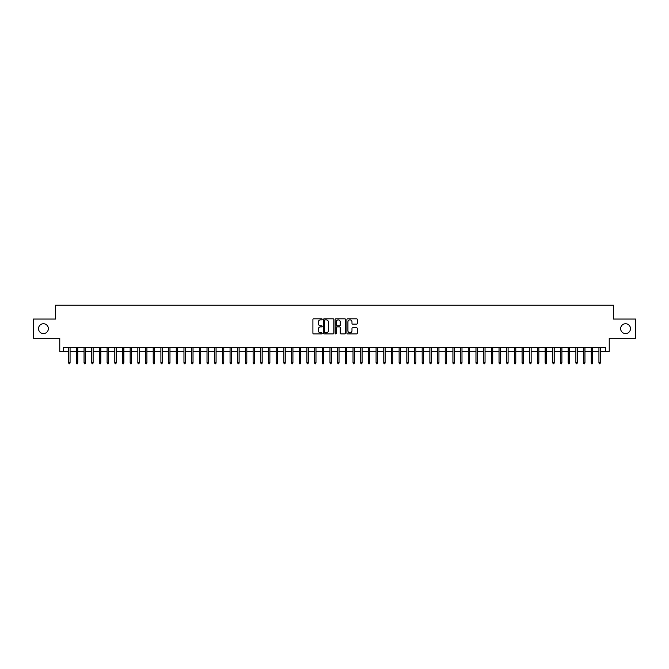 <?xml version="1.0" encoding="UTF-8"?>
<svg xmlns="http://www.w3.org/2000/svg" width="669" height="669" viewBox="0 0 669 669"><rect width="100%" height="100%" fill="white"/><g stroke="black" fill="none" stroke-linecap="round" stroke-linejoin="round"><path stroke-width="1" d="M322.207 319.339A0.527 0.527 0 0 0 321.68 318.812L313.661 318.812A0.753 0.753 0 0 0 312.908 319.565L312.908 333.145A0.753 0.753 0 0 0 313.661 333.898L321.68 333.898A0.527 0.527 0 0 0 322.207 333.371A0.527 0.527 0 0 0 321.68 332.844L320.643 332.844A2.417 2.417 0 0 1 318.227 330.427L318.227 329.299A2.417 2.417 0 0 1 320.643 326.882L321.68 326.882A0.527 0.527 0 0 0 322.207 326.355A0.527 0.527 0 0 0 321.68 325.828L320.643 325.828A2.417 2.417 0 0 1 318.227 323.411L318.227 322.282A2.417 2.417 0 0 1 320.643 319.866L321.68 319.866A0.527 0.527 0 0 0 322.207 319.339M620.64 328.663A4.917 4.917 0 0 0 625.557 333.58A4.917 4.917 0 0 0 630.474 328.663A4.917 4.917 0 0 0 625.557 323.737A4.917 4.917 0 0 0 620.64 328.663M38.526 328.663A4.917 4.917 0 0 0 43.443 333.58A4.917 4.917 0 0 0 48.36 328.663A4.917 4.917 0 0 0 43.443 323.737A4.917 4.917 0 0 0 38.526 328.663M356.544 324.131A0.753 0.753 0 0 0 357.296 323.378L357.296 319.565A0.753 0.753 0 0 0 356.544 318.812L347.646 318.812A0.753 0.753 0 0 0 346.893 319.565L346.893 333.145A0.753 0.753 0 0 0 347.646 333.898L356.544 333.898A0.753 0.753 0 0 0 357.296 333.145L357.296 328.538A0.753 0.753 0 0 0 356.544 327.785L352.739 327.785A0.753 0.753 0 0 0 351.978 328.538L351.978 330.821A2.015 2.015 0 0 1 349.962 332.844A2.015 2.015 0 0 1 347.947 330.821L347.947 321.881A2.015 2.015 0 0 1 349.962 319.866A2.015 2.015 0 0 1 351.978 321.881L351.978 323.378A0.753 0.753 0 0 0 352.739 324.131L356.544 324.131M63.614 351.334L63.614 347.487L605.386 347.487L605.386 351.334L609.233 351.334L609.233 338.263L635.55 338.263L635.55 319.054L613.456 319.054L613.456 305.223L55.544 305.223L55.544 319.054L33.45 319.054L33.45 338.263L59.767 338.263L59.767 351.334L68.681 351.334M333.839 319.565A0.753 0.753 0 0 0 333.087 318.812L324.181 318.812A0.753 0.753 0 0 0 323.428 319.565L323.428 333.145A0.753 0.753 0 0 0 324.181 333.898L333.087 333.898A0.753 0.753 0 0 0 333.839 333.145L333.839 319.565M335.913 318.812L344.819 318.812A0.753 0.753 0 0 1 345.572 319.565L345.572 333.145A0.753 0.753 0 0 1 344.819 333.898L341.006 333.898A0.753 0.753 0 0 1 340.253 333.145L340.253 327.634A0.753 0.753 0 0 0 339.501 326.882L336.967 326.882A0.753 0.753 0 0 0 336.214 327.634L336.214 333.371A0.527 0.527 0 0 1 335.687 333.898A0.527 0.527 0 0 1 335.161 333.371L335.161 319.565A0.753 0.753 0 0 1 335.913 318.812M70.069 351.334L76.366 351.334M77.755 351.334L84.051 351.334M85.44 351.334L91.737 351.334M93.125 351.334L99.422 351.334M100.81 351.334L107.107 351.334M108.495 351.334L114.792 351.334M116.18 351.334L122.477 351.334M123.857 351.334L130.162 351.334M131.542 351.334L137.847 351.334M139.227 351.334L145.533 351.334M146.912 351.334L153.218 351.334M154.598 351.334L160.903 351.334M162.283 351.334L168.588 351.334M169.968 351.334L176.273 351.334M177.653 351.334L183.958 351.334M185.338 351.334L191.643 351.334M193.023 351.334L199.329 351.334M200.708 351.334L207.014 351.334M208.393 351.334L214.699 351.334M216.079 351.334L222.376 351.334M223.764 351.334L230.061 351.334M231.449 351.334L237.746 351.334M239.134 351.334L245.431 351.334M246.819 351.334L253.116 351.334M254.504 351.334L260.801 351.334M262.189 351.334L268.486 351.334M269.875 351.334L276.172 351.334M277.56 351.334L283.857 351.334M285.245 351.334L291.542 351.334M292.922 351.334L299.227 351.334M300.607 351.334L306.912 351.334M308.292 351.334L314.597 351.334M315.977 351.334L322.282 351.334M323.662 351.334L329.968 351.334M331.347 351.334L337.653 351.334M339.032 351.334L345.338 351.334M346.718 351.334L353.023 351.334M354.403 351.334L360.708 351.334M362.088 351.334L368.393 351.334M369.773 351.334L376.078 351.334M377.458 351.334L383.755 351.334M385.143 351.334L391.44 351.334M392.828 351.334L399.125 351.334M400.514 351.334L406.811 351.334M408.199 351.334L414.496 351.334M415.884 351.334L422.181 351.334M423.569 351.334L429.866 351.334M431.254 351.334L437.551 351.334M438.939 351.334L445.236 351.334M446.624 351.334L452.921 351.334M454.301 351.334L460.606 351.334M461.986 351.334L468.292 351.334M469.671 351.334L475.977 351.334M477.357 351.334L483.662 351.334M485.042 351.334L491.347 351.334M492.727 351.334L499.032 351.334M500.412 351.334L506.717 351.334M508.097 351.334L514.402 351.334M515.782 351.334L522.088 351.334M523.467 351.334L529.773 351.334M531.153 351.334L537.458 351.334M538.838 351.334L545.143 351.334M546.523 351.334L552.82 351.334M554.208 351.334L560.505 351.334M561.893 351.334L568.19 351.334M569.578 351.334L575.875 351.334M577.263 351.334L583.56 351.334M584.949 351.334L591.245 351.334M592.634 351.334L598.931 351.334M600.319 351.334L605.386 351.334M325.017 319.866A0.527 0.527 0 0 0 324.49 320.392L324.49 332.317A0.527 0.527 0 0 0 325.017 332.844L326.112 332.844A2.417 2.417 0 0 0 328.521 330.427L328.521 322.282A2.417 2.417 0 0 0 326.112 319.866L325.017 319.866M340.253 321.923A2.015 2.015 0 0 0 338.23 319.907A2.015 2.015 0 0 0 336.214 321.923L336.214 325.075A0.753 0.753 0 0 0 336.967 325.828L339.501 325.828A0.753 0.753 0 0 0 340.253 325.075L340.253 321.923M68.681 362.782L68.991 363.777L69.76 363.777L70.069 362.782L68.681 362.782L68.681 347.487M70.069 362.782L70.069 347.487M76.366 362.782L76.676 363.777L77.445 363.777L77.755 362.782L76.366 362.782L76.366 347.487M77.755 362.782L77.755 347.487M84.051 362.782L84.361 363.777L85.13 363.777L85.44 362.782L84.051 362.782L84.051 347.487M85.44 362.782L85.44 347.487M91.737 362.782L92.046 363.777L92.815 363.777L93.125 362.782L91.737 362.782L91.737 347.487M93.125 362.782L93.125 347.487M99.422 362.782L99.731 363.777L100.501 363.777L100.81 362.782L99.422 362.782L99.422 347.487M100.81 362.782L100.81 347.487M107.107 362.782L107.416 363.777L108.186 363.777L108.495 362.782L107.107 362.782L107.107 347.487M108.495 362.782L108.495 347.487M114.792 362.782L115.101 363.777L115.871 363.777L116.18 362.782L114.792 362.782L114.792 347.487M116.18 362.782L116.18 347.487M122.477 362.782L122.787 363.777L123.556 363.777L123.857 362.782L122.477 362.782L122.477 347.487M123.857 362.782L123.857 347.487M130.162 362.782L130.472 363.777L131.241 363.777L131.542 362.782L130.162 362.782L130.162 347.487M131.542 362.782L131.542 347.487M137.847 362.782L138.157 363.777L138.926 363.777L139.227 362.782L137.847 362.782L137.847 347.487M139.227 362.782L139.227 347.487M145.533 362.782L145.842 363.777L146.611 363.777L146.912 362.782L145.533 362.782L145.533 347.487M146.912 362.782L146.912 347.487M153.218 362.782L153.527 363.777L154.296 363.777L154.598 362.782L153.218 362.782L153.218 347.487M154.598 362.782L154.598 347.487M160.903 362.782L161.212 363.777L161.973 363.777L162.283 362.782L160.903 362.782L160.903 347.487M162.283 362.782L162.283 347.487M168.588 362.782L168.897 363.777L169.658 363.777L169.968 362.782L168.588 362.782L168.588 347.487M169.968 362.782L169.968 347.487M176.273 362.782L176.583 363.777L177.344 363.777L177.653 362.782L176.273 362.782L176.273 347.487M177.653 362.782L177.653 347.487M183.958 362.782L184.259 363.777L185.029 363.777L185.338 362.782L183.958 362.782L183.958 347.487M185.338 362.782L185.338 347.487M191.643 362.782L191.944 363.777L192.714 363.777L193.023 362.782L191.643 362.782L191.643 347.487M193.023 362.782L193.023 347.487M199.329 362.782L199.63 363.777L200.399 363.777L200.708 362.782L199.329 362.782L199.329 347.487M200.708 362.782L200.708 347.487M207.014 362.782L207.315 363.777L208.084 363.777L208.393 362.782L207.014 362.782L207.014 347.487M208.393 362.782L208.393 347.487M214.699 362.782L215 363.777L215.769 363.777L216.079 362.782L214.699 362.782L214.699 347.487M216.079 362.782L216.079 347.487M222.376 362.782L222.685 363.777L223.454 363.777L223.764 362.782L222.376 362.782L222.376 347.487M223.764 362.782L223.764 347.487M230.061 362.782L230.37 363.777L231.139 363.777L231.449 362.782L230.061 362.782L230.061 347.487M231.449 362.782L231.449 347.487M237.746 362.782L238.055 363.777L238.825 363.777L239.134 362.782L237.746 362.782L237.746 347.487M239.134 362.782L239.134 347.487M245.431 362.782L245.74 363.777L246.51 363.777L246.819 362.782L245.431 362.782L245.431 347.487M246.819 362.782L246.819 347.487M253.116 362.782L253.426 363.777L254.195 363.777L254.504 362.782L253.116 362.782L253.116 347.487M254.504 362.782L254.504 347.487M260.801 362.782L261.111 363.777L261.88 363.777L262.189 362.782L260.801 362.782L260.801 347.487M262.189 362.782L262.189 347.487M268.486 362.782L268.796 363.777L269.565 363.777L269.875 362.782L268.486 362.782L268.486 347.487M269.875 362.782L269.875 347.487M276.172 362.782L276.481 363.777L277.25 363.777L277.56 362.782L276.172 362.782L276.172 347.487M277.56 362.782L277.56 347.487M283.857 362.782L284.166 363.777L284.935 363.777L285.245 362.782L283.857 362.782L283.857 347.487M285.245 362.782L285.245 347.487M291.542 362.782L291.851 363.777L292.621 363.777L292.922 362.782L291.542 362.782L291.542 347.487M292.922 362.782L292.922 347.487M299.227 362.782L299.536 363.777L300.306 363.777L300.607 362.782L299.227 362.782L299.227 347.487M300.607 362.782L300.607 347.487M306.912 362.782L307.222 363.777L307.991 363.777L308.292 362.782L306.912 362.782L306.912 347.487M308.292 362.782L308.292 347.487M314.597 362.782L314.907 363.777L315.676 363.777L315.977 362.782L314.597 362.782L314.597 347.487M315.977 362.782L315.977 347.487M322.282 362.782L322.592 363.777L323.361 363.777L323.662 362.782L322.282 362.782L322.282 347.487M323.662 362.782L323.662 347.487M329.968 362.782L330.277 363.777L331.038 363.777L331.347 362.782L329.968 362.782L329.968 347.487M331.347 362.782L331.347 347.487M337.653 362.782L337.962 363.777L338.723 363.777L339.032 362.782L337.653 362.782L337.653 347.487M339.032 362.782L339.032 347.487M345.338 362.782L345.639 363.777L346.408 363.777L346.718 362.782L345.338 362.782L345.338 347.487M346.718 362.782L346.718 347.487M353.023 362.782L353.324 363.777L354.093 363.777L354.403 362.782L353.023 362.782L353.023 347.487M354.403 362.782L354.403 347.487M360.708 362.782L361.009 363.777L361.778 363.777L362.088 362.782L360.708 362.782L360.708 347.487M362.088 362.782L362.088 347.487M368.393 362.782L368.694 363.777L369.464 363.777L369.773 362.782L368.393 362.782L368.393 347.487M369.773 362.782L369.773 347.487M376.078 362.782L376.379 363.777L377.149 363.777L377.458 362.782L376.078 362.782L376.078 347.487M377.458 362.782L377.458 347.487M383.755 362.782L384.065 363.777L384.834 363.777L385.143 362.782L383.755 362.782L383.755 347.487M385.143 362.782L385.143 347.487M391.44 362.782L391.75 363.777L392.519 363.777L392.828 362.782L391.44 362.782L391.44 347.487M392.828 362.782L392.828 347.487M399.125 362.782L399.435 363.777L400.204 363.777L400.514 362.782L399.125 362.782L399.125 347.487M400.514 362.782L400.514 347.487M406.811 362.782L407.12 363.777L407.889 363.777L408.199 362.782L406.811 362.782L406.811 347.487M408.199 362.782L408.199 347.487M414.496 362.782L414.805 363.777L415.574 363.777L415.884 362.782L414.496 362.782L414.496 347.487M415.884 362.782L415.884 347.487M422.181 362.782L422.49 363.777L423.26 363.777L423.569 362.782L422.181 362.782L422.181 347.487M423.569 362.782L423.569 347.487M429.866 362.782L430.175 363.777L430.945 363.777L431.254 362.782L429.866 362.782L429.866 347.487M431.254 362.782L431.254 347.487M437.551 362.782L437.861 363.777L438.63 363.777L438.939 362.782L437.551 362.782L437.551 347.487M438.939 362.782L438.939 347.487M445.236 362.782L445.546 363.777L446.315 363.777L446.624 362.782L445.236 362.782L445.236 347.487M446.624 362.782L446.624 347.487M452.921 362.782L453.231 363.777L454 363.777L454.301 362.782L452.921 362.782L452.921 347.487M454.301 362.782L454.301 347.487M460.606 362.782L460.916 363.777L461.685 363.777L461.986 362.782L460.606 362.782L460.606 347.487M461.986 362.782L461.986 347.487M468.292 362.782L468.601 363.777L469.37 363.777L469.671 362.782L468.292 362.782L468.292 347.487M469.671 362.782L469.671 347.487M475.977 362.782L476.286 363.777L477.056 363.777L477.357 362.782L475.977 362.782L475.977 347.487M477.357 362.782L477.357 347.487M483.662 362.782L483.971 363.777L484.741 363.777L485.042 362.782L483.662 362.782L483.662 347.487M485.042 362.782L485.042 347.487M491.347 362.782L491.656 363.777L492.417 363.777L492.727 362.782L491.347 362.782L491.347 347.487M492.727 362.782L492.727 347.487M499.032 362.782L499.342 363.777L500.103 363.777L500.412 362.782L499.032 362.782L499.032 347.487M500.412 362.782L500.412 347.487M506.717 362.782L507.027 363.777L507.788 363.777L508.097 362.782L506.717 362.782L506.717 347.487M508.097 362.782L508.097 347.487M514.402 362.782L514.704 363.777L515.473 363.777L515.782 362.782L514.402 362.782L514.402 347.487M515.782 362.782L515.782 347.487M522.088 362.782L522.389 363.777L523.158 363.777L523.467 362.782L522.088 362.782L522.088 347.487M523.467 362.782L523.467 347.487M529.773 362.782L530.074 363.777L530.843 363.777L531.153 362.782L529.773 362.782L529.773 347.487M531.153 362.782L531.153 347.487M537.458 362.782L537.759 363.777L538.528 363.777L538.838 362.782L537.458 362.782L537.458 347.487M538.838 362.782L538.838 347.487M545.143 362.782L545.444 363.777L546.213 363.777L546.523 362.782L545.143 362.782L545.143 347.487M546.523 362.782L546.523 347.487M552.82 362.782L553.129 363.777L553.899 363.777L554.208 362.782L552.82 362.782L552.82 347.487M554.208 362.782L554.208 347.487M560.505 362.782L560.814 363.777L561.584 363.777L561.893 362.782L560.505 362.782L560.505 347.487M561.893 362.782L561.893 347.487M568.19 362.782L568.499 363.777L569.269 363.777L569.578 362.782L568.19 362.782L568.19 347.487M569.578 362.782L569.578 347.487M575.875 362.782L576.185 363.777L576.954 363.777L577.263 362.782L575.875 362.782L575.875 347.487M577.263 362.782L577.263 347.487M583.56 362.782L583.87 363.777L584.639 363.777L584.949 362.782L583.56 362.782L583.56 347.487M584.949 362.782L584.949 347.487M591.245 362.782L591.555 363.777L592.324 363.777L592.634 362.782L591.245 362.782L591.245 347.487M592.634 362.782L592.634 347.487M598.931 362.782L599.24 363.777L600.009 363.777L600.319 362.782L598.931 362.782L598.931 347.487M600.319 362.782L600.319 347.487"/></g></svg>

